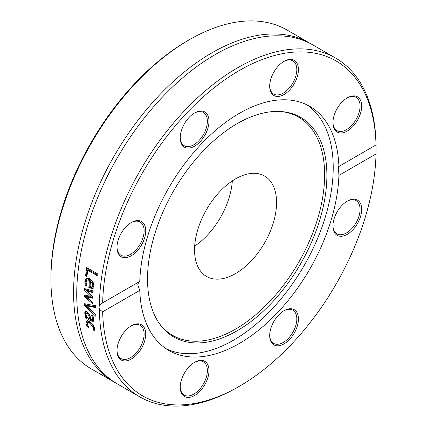 <?xml version="1.0" encoding="UTF-8"?>
<svg xmlns="http://www.w3.org/2000/svg" width="427" height="427" viewBox="0 0 427 427"><rect width="100%" height="100%" fill="white"/><g stroke="black" fill="none" stroke-linecap="round" stroke-linejoin="round"><path stroke-width="0.64" d="M189.289 39.759L187.672 40.693A193.383 111.65 120 0 0 50.93 277.534L50.93 279.397A195.667 112.968 -60 0 1 189.289 39.759A195.667 112.968 -60 0 1 287.12 30.066L309.762 43.138A195.667 112.968 120 0 0 158.983 95.563A195.667 112.968 120 0 0 73.577 292.474A195.667 112.968 120 0 0 114.1 382.042A195.667 112.968 120 0 0 115.685 382.928M114.1 382.042L91.458 368.971A195.667 112.968 -60 0 1 50.93 279.397M311.326 44.072A195.667 112.968 120 0 0 309.762 43.138M99.374 309.361L99.043 307.173L99.374 305.348L102.651 302.855A193.383 111.65 -60 0 1 239.339 70.514A193.383 111.65 -60 0 1 376.022 145.025L376.022 153.971A193.383 111.65 -60 0 1 239.339 386.307A193.383 111.65 -60 0 1 102.651 311.801L99.374 309.361A195.667 112.968 120 0 0 139.891 396.934A195.667 112.968 120 0 0 237.722 387.241L239.339 386.307M92.76 303.549A195.667 112.968 120 0 0 92.76 303.955L84.295 296.562A195.667 112.968 -60 0 1 84.316 295.03L90.919 296.375L84.471 290.168A195.667 112.968 -60 0 1 84.546 288.615L93.177 290.915A195.667 112.968 120 0 0 93.07 292.692L86.414 290.691L92.883 296.85A195.667 112.968 120 0 0 92.835 298.243L86.217 296.861L92.766 302.289A195.667 112.968 120 0 0 92.76 303.549M376.07 145.602A195.667 112.968 120 0 0 335.553 58.029L312.911 44.958A195.667 112.968 120 0 0 162.132 97.377A195.667 112.968 120 0 0 76.721 294.288A195.667 112.968 120 0 0 117.249 383.862L139.891 396.934M335.553 58.029A195.667 112.968 120 0 0 185.58 109.606A195.667 112.968 120 0 0 99.374 305.348M95.835 314.71A195.667 112.968 120 0 0 95.936 316.418L84.413 305.529A195.667 112.968 -60 0 1 84.349 303.688L95.584 305.759A195.667 112.968 120 0 0 95.6 307.611L86.297 305.764L95.835 314.71M93.273 321.36L91.132 321.061L85.336 317.715A195.667 112.968 -60 0 1 85.165 316.167L86.062 316.685L84.642 313.007L85.235 311.427L87.119 311.715L89.723 314.864L91.015 319.545L92.232 319.652L92.365 318.195L91.565 315.105A195.667 112.968 -60 0 1 91.559 315.014L93.011 315.852L93.63 318.932L93.097 321.499M93.049 319.188L92.099 319.78L93.049 319.188L92.734 315.692M85.619 275.741A195.667 112.968 -60 0 1 86.692 267.558L97.996 274.081A195.667 112.968 120 0 0 97.719 275.975L87.754 270.222A195.667 112.968 120 0 0 86.953 276.515L85.619 275.741L86.43 275.271A194.525 112.312 -60 0 1 87.386 267.959M84.845 281.452L86.323 278.276L89.745 278.762C93.075 281.521 94.426 283.992 93.791 286.175L92.606 288.604L88.843 287.617A195.667 112.968 -60 0 1 89.451 280.486L87.631 279.936L86.484 280.704L86.089 282.151L86.846 286.165A195.667 112.968 120 0 0 86.841 286.266L85.283 285.364L84.845 281.452L85.656 280.987L86.75 278.094M93.406 329.078L93.529 327.733L89.948 323.271L87.524 322.7L87.156 324.056L88.608 327.226A195.667 112.968 120 0 0 88.624 327.312L87.017 326.388L85.918 323.367L86.569 320.949L89.739 321.686L93.187 324.771L94.783 328.486L94.564 330.744L92.963 329.82A195.667 112.968 -60 0 1 92.947 329.735L94.223 328.603L94.351 327.263L90.764 322.801L89.003 322.113L87.524 322.7M102.651 302.855L139.768 281.425A140.915 81.36 120 0 1 203.001 142.255A140.915 81.36 120 0 1 309.794 106.376A140.915 81.36 120 0 1 338.905 166.455L376.038 144.934M138.775 282.001L137.756 284.825L139.768 290.371L102.651 311.801M87.434 325.075L86.734 322.892L87.386 320.48M94.789 329.927L93.785 329.345A194.525 112.312 -60 0 1 93.769 329.26L94.223 328.603M87.017 326.388L87.813 325.929M86.371 324.963L87.193 324.488M92.947 329.735L93.769 329.26M92.963 329.82L93.785 329.345M93.417 288.134L89.654 287.147A194.525 112.312 -60 0 1 90.268 280.016L88.709 279.461L87.055 280.117M88.843 287.617L89.654 287.147M89.451 280.486L90.268 280.016M85.283 285.364L86.094 284.9L85.656 280.987M86.473 285.113L86.094 284.9M91.805 286.96L92.776 286.421L93.438 284.926L92.963 282.477L91.357 280.64L90.545 281.11A195.667 112.968 120 0 0 90.054 286.565L91.805 286.96L92.627 285.396L92.152 282.946L92.963 282.477M92.152 282.946L90.545 281.11M92.856 297.614L87.023 296.391L86.217 296.861M93.113 291.993L87.22 290.221L86.414 290.691M90.919 296.375L91.725 295.911L85.277 289.703A194.525 112.312 -60 0 1 85.32 288.823M92.766 302.786L85.101 296.098A194.525 112.312 -60 0 1 85.112 295.19M84.471 290.168L85.277 289.703M84.295 296.562L85.101 296.098M87.055 275.628L86.43 275.271M87.754 270.222L88.576 269.752L97.842 275.1M93.438 321.141L86.147 317.245A194.525 112.312 -60 0 1 86.083 316.669M85.224 315.137L86.035 314.667L85.453 312.543L86.046 310.963M90.417 318.259L89.803 315.275L88.149 312.943L87.423 312.671L86.27 313.226L86.008 314.336L87.252 317.368L89.606 318.729L90.417 318.259M89.606 318.729L88.992 315.74L87.338 313.407L86.307 313.204M85.336 317.715L86.147 317.245M86.062 316.685L86.66 316.338M86.297 305.764L87.103 305.294L95.589 306.986M95.861 315.115L85.219 305.059A194.525 112.312 -60 0 1 85.176 303.848M84.413 305.529L85.219 305.059M376.022 153.971L338.905 175.401L338.403 166.663L338.905 166.455M194.611 112.968L194.611 112.968A20.32 11.732 120 0 0 180.242 137.852A20.32 11.732 120 0 0 194.611 146.151A20.32 11.732 120 0 0 208.979 121.263A20.32 11.732 120 0 0 194.611 112.968L194.611 112.968M361.68 106.136A20.32 11.732 120 0 0 347.311 97.842A20.32 11.732 120 0 0 332.943 122.73A20.32 11.732 120 0 0 347.311 131.025A20.32 11.732 120 0 0 361.68 106.136M294.219 60.319A20.32 11.732 120 0 0 284.062 61.323A20.32 11.732 120 0 0 269.693 86.211A20.32 11.732 120 0 0 289.559 90.07A20.32 11.732 120 0 0 294.219 60.319M121.204 233.243A20.32 11.732 120 0 0 116.993 247.404A20.32 11.732 120 0 0 131.361 255.698A20.32 11.732 120 0 0 145.73 230.815A20.32 11.732 120 0 0 131.361 222.515A20.32 11.732 120 0 0 121.204 233.243M139.768 290.371A140.915 81.36 120 0 0 168.878 350.45A140.915 81.36 120 0 0 275.671 314.571A140.915 81.36 120 0 0 338.905 175.401M357.468 223.583A20.32 11.732 120 0 0 360.585 203.706A20.32 11.732 120 0 0 347.311 201.128A20.32 11.732 120 0 0 332.943 226.016A20.32 11.732 120 0 0 341.808 236.222A20.32 11.732 120 0 0 357.468 223.583M184.453 396.507A20.32 11.732 120 0 0 207.885 377.596A20.32 11.732 120 0 0 194.611 362.32A20.32 11.732 120 0 0 180.242 387.209A20.32 11.732 120 0 0 184.453 396.507M116.993 350.69A20.32 11.732 120 0 0 131.361 358.984A20.32 11.732 120 0 0 145.73 334.095A20.32 11.732 120 0 0 131.361 325.801A20.32 11.732 120 0 0 116.993 350.69M284.062 343.858A20.32 11.732 120 0 0 298.43 318.974A20.32 11.732 120 0 0 284.062 310.68A20.32 11.732 120 0 0 269.693 335.563A20.32 11.732 120 0 0 284.062 343.858M166.06 348.688A140.915 81.36 120 0 0 304.04 265.77A140.915 81.36 120 0 0 306.858 104.818M130.956 222.761A19.178 11.075 -60 0 1 140.147 222.035A19.178 11.075 -60 0 1 140.147 244.18A19.178 11.075 -60 0 1 120.969 255.25A19.178 11.075 -60 0 1 117.003 246.929M194.205 113.208A19.178 11.075 -60 0 1 203.396 112.482A19.178 11.075 -60 0 1 206.332 127.849A19.178 11.075 -60 0 1 193.805 144.753A19.178 11.075 -60 0 1 184.218 145.703A19.178 11.075 -60 0 1 180.253 137.377M283.651 61.568A19.178 11.075 -60 0 1 292.842 60.842A19.178 11.075 -60 0 1 292.842 82.987A19.178 11.075 -60 0 1 273.664 94.057A19.178 11.075 -60 0 1 269.699 85.736M346.9 98.087A19.178 11.075 -60 0 1 356.091 97.356A19.178 11.075 -60 0 1 360.062 106.136A19.178 11.075 -60 0 1 351.693 125.437A19.178 11.075 -60 0 1 336.914 130.577A19.178 11.075 -60 0 1 332.948 122.25M346.9 201.373A19.178 11.075 -60 0 1 356.091 200.642A19.178 11.075 -60 0 1 356.091 222.787A19.178 11.075 -60 0 1 336.914 233.863A19.178 11.075 -60 0 1 332.948 225.536M283.651 310.92A19.178 11.075 -60 0 1 292.842 310.194A19.178 11.075 -60 0 1 295.783 325.561A19.178 11.075 -60 0 1 283.25 342.465A19.178 11.075 -60 0 1 273.664 343.409A19.178 11.075 -60 0 1 269.699 335.088M194.205 362.56A19.178 11.075 -60 0 1 203.396 361.834L203.396 361.834A19.178 11.075 -60 0 1 203.396 383.98A19.178 11.075 -60 0 1 184.218 395.055L184.218 395.055A19.178 11.075 -60 0 1 180.253 386.729M130.956 326.047A19.178 11.075 -60 0 1 140.147 325.321A19.178 11.075 -60 0 1 144.118 334.095A19.178 11.075 -60 0 1 135.749 353.396A19.178 11.075 -60 0 1 120.969 358.536A19.178 11.075 -60 0 1 117.003 350.215M147.523 278.959A126.83 73.225 120 0 0 159.607 323.896A126.83 73.225 120 0 0 300.619 263.795A126.83 73.225 120 0 0 282.162 111.623A126.83 73.225 120 0 0 192.422 163.317A126.83 73.225 120 0 0 147.523 278.959M159.047 323.09A125.981 72.734 120 0 0 298.548 262.6A125.981 72.734 120 0 0 281.185 111.543M194.552 249.907A57.992 33.482 120 0 0 206.561 276.456A57.992 33.482 120 0 0 264.553 242.974A57.992 33.482 120 0 0 264.553 176.009A57.992 33.482 120 0 0 219.868 191.547A57.992 33.482 120 0 0 194.552 249.907M194.68 246.107A57.992 33.482 120 0 0 232.331 180.893M93.529 327.733L94.351 327.263M89.948 323.271L90.764 322.801M85.918 323.367L86.734 322.892M89.622 288.065L90.433 287.595M84.92 283.533L85.731 283.064M92.627 285.396L93.438 284.926M87.338 313.407L88.149 312.943M88.992 315.74L89.803 315.275M92.365 318.195L93.177 317.725M84.642 313.007L85.453 312.543M91.132 321.061L91.944 320.592"/></g></svg>
